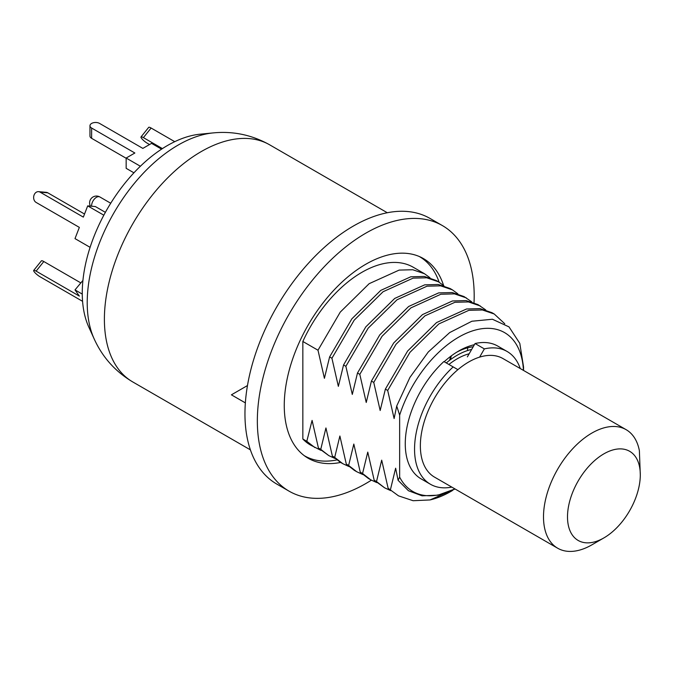 <?xml version="1.0" encoding="UTF-8"?>
<svg xmlns="http://www.w3.org/2000/svg" width="674" height="674" viewBox="0 0 674 674"><rect width="100%" height="100%" fill="white"/><g stroke="black" fill="none" stroke-linecap="round" stroke-linejoin="round"><path stroke-width="1.01" d="M245.353 402.884L231.401 394.829L247.476 385.553M419.388 256.567L419.295 256.508A114.993 66.397 -60 0 1 419.388 256.567A114.993 66.397 -60 0 1 439.128 282.195M304.294 455.683A114.993 66.397 120 0 0 304.395 455.742A114.993 66.397 120 0 0 336.823 459.946M302.845 341.474A102.675 59.278 -60 0 1 413.229 267.233L424.527 273.754L412.758 269.743L399.16 270.089L369.15 283.678L340.252 312.113L317.993 350.219L302.845 341.474L302.845 439.018A102.675 59.278 -60 0 0 310.554 445.076L320.993 450.401M388.123 488.254L398.519 495.862L388.123 488.254L381.695 460.157L376.505 481.548L374.18 480.208L367.76 452.111L362.561 473.502L360.245 472.162L353.816 444.056L348.627 465.456L346.301 464.108L339.881 436.011L334.683 457.402L332.366 456.062L325.938 427.965L320.748 449.356L318.423 448.016L312.087 420.399L306.805 441.31L302.845 439.018M329.611 356.925L351.87 318.819L380.768 290.384L410.769 276.795L424.376 276.45L436.145 280.46L438.471 281.808L426.701 277.789L413.095 278.135L383.093 291.724L354.195 320.158L331.928 358.265L329.611 356.925L324.413 378.316L317.993 350.219M450.788 356.26L449.558 360.329M320.748 449.356L328.819 455.624L318.423 448.016M328.819 455.624L334.936 458.446M443.913 285.784L438.471 281.808M343.546 364.971L365.805 326.865L394.711 298.43L424.713 284.841L438.319 284.495L450.089 288.514L452.406 289.854L440.636 285.835L427.038 286.189L397.028 299.778L368.13 328.204L345.872 366.311L343.546 364.971L338.356 386.362L331.928 358.265M334.683 457.402L342.763 463.67L340.437 462.33L332.366 456.062M342.763 463.67L348.871 466.501M457.857 293.83L452.406 289.854M466.349 297.9L454.461 293.864L440.821 294.26L410.862 307.9L382.04 336.292L359.806 374.356L357.49 373.017L379.748 334.911L408.646 306.485L438.656 292.895L452.254 292.541L464.024 296.56L471.792 301.876M348.627 465.456L356.706 471.716L354.381 470.376L346.301 464.108M356.706 471.716L362.814 474.547M362.561 473.502L370.641 479.762L368.316 478.422L360.245 472.162M485.735 309.922L477.967 304.606L466.079 300.57L452.439 300.966L422.48 314.606L393.667 342.99L371.425 381.071L373.75 382.411L380.17 410.508L385.368 389.117L407.627 351.011L436.533 322.576L466.534 308.987L480.141 308.641L491.91 312.66L494.227 314L482.458 309.981L468.86 310.326L438.85 323.916L409.952 352.35L387.693 390.457L385.368 389.117M370.641 479.762L376.758 482.592M480.284 305.945L468.514 301.935L454.916 302.281L424.915 315.87L396.009 344.304L373.75 382.411M306.805 441.31L314.884 447.57M429.978 277.73L424.527 273.754M376.505 481.548L384.584 487.808L374.18 480.208M384.584 487.808L390.693 490.638M504.733 323.714L494.227 314M452.524 490.495L450.957 491.405A102.675 59.278 -60 0 1 430.004 499.94L455.068 488.987M398.519 495.862L413.137 500.723L430.004 499.94M345.872 366.311L352.291 394.416L357.49 373.017M467.705 347.801L467.486 350.581M451.344 355.847L450.384 359.714M359.806 374.356L366.235 402.462L371.425 381.071M387.693 390.457L394.113 418.554L396.716 406.001L409.944 377.389L428.268 351.997L449.701 332.568L471.893 321.237L492.416 319.249L509.005 326.882L519.797 343.361L523.555 366.976L523.555 370.447M399.648 477.116A91.723 52.96 -60 0 0 455.001 488.945L437.94 495.188L422.093 495.828L408.427 490.723L398.098 480.318L399.648 477.116L399.648 415.159L396.716 406.001M398.098 480.318L395.638 468.203L390.448 489.594M523.454 370.388A91.723 52.96 120 0 0 470.604 331.549A91.723 52.96 120 0 0 399.648 415.159M444.191 361.727A74.747 43.153 -60 0 1 458.699 351.011A74.747 43.153 -60 0 1 474.395 344.7M473.207 346.765A69.27 39.993 120 0 0 456.719 352.19M94.183 338.938L88.783 327.05A120.469 69.557 120 0 1 167.447 145.525A120.469 69.557 -60 0 1 200.136 134.185L213.127 132.913C233.17 130.958 252.009 134.926 269.651 144.817A136.898 79.043 -60 0 0 201.197 151.599A136.898 79.043 -60 0 0 104.394 319.265A136.898 79.043 -60 0 0 132.753 381.939C115.364 371.601 102.507 357.271 94.183 338.938A128.683 74.3 120 0 1 178.214 145.036A128.683 74.3 -60 0 1 213.127 132.913M603.904 537.903A51.477 29.715 120 0 1 572.378 535.089A51.477 29.715 120 0 1 572.378 493.056A51.477 29.715 -60 0 1 613.323 449.836A51.477 29.715 -60 0 1 640.3 474.858A51.477 29.715 -60 0 1 635.422 498.693A51.477 29.715 120 0 1 603.904 537.903L591.898 544.836A68.453 39.522 120 0 1 557.676 548.223L434.536 477.133A68.453 39.522 120 0 1 426.844 414.114A68.453 39.522 -60 0 1 502.989 358.576L626.121 429.667A68.453 39.522 -60 0 1 639.373 450.645L640.3 474.858M557.676 548.223A68.453 39.522 120 0 1 549.984 485.204A68.453 39.522 -60 0 1 626.121 429.667M448.918 364.457A64.072 36.994 -60 0 1 469.163 353.774M446.298 362.949A68.453 39.522 -60 0 1 471.657 349.452M453.164 366.909A76.668 44.265 120 0 0 430.433 484.252L421.14 478.885A76.668 44.265 -60 0 1 443.871 361.55L457.916 369.655M479.618 357.119L484.362 348.896A76.668 44.265 120 0 1 507.092 351.466A76.668 44.265 120 0 1 520.252 368.543M430.433 484.252A76.668 44.265 120 0 0 451.799 487.1M467.368 356.875L475.069 343.538A76.668 44.265 -60 0 1 497.8 346.099L507.092 351.466M475.069 343.538L484.362 348.896M162.417 148.6L143.41 137.631A5.636 1.188 -141.2 0 0 141.009 136.932L148.718 127.335A5.636 1.188 38.8 0 1 151.119 128.035L174.751 141.675M141.009 136.932A5.636 1.188 -141.2 0 0 142.753 139.695A5.636 1.188 -141.2 0 0 147.395 143.301L149.535 144.539M33.7 270.426L41.409 260.83A5.636 1.188 38.8 0 1 43.818 261.529L36.101 271.125A5.636 1.188 -141.2 0 0 33.7 270.426A5.636 1.188 -141.2 0 0 35.444 273.189A5.636 1.188 -141.2 0 0 40.086 276.795L82.573 301.32M36.101 271.125L79.355 296.088L74.999 289.896L82.27 294.091M74.999 289.896L82.927 280.426M43.818 261.529L80.686 282.819M38.595 191.66L46.312 192.351A5.636 4.448 95.1 0 1 47.803 192.823L40.086 192.141A5.636 4.448 -84.9 0 0 38.595 191.66A5.636 4.448 -84.9 0 0 33.818 195.907A5.636 4.448 -84.9 0 0 36.101 202.419L79.355 227.391L74.999 238.613L90.097 247.333M40.086 192.141L83.34 217.112L87.696 205.882L103.838 215.2M87.696 205.882L95.413 206.573L105.388 212.335M47.803 192.823L84.536 214.037M161.575 149.156L151.557 143.368L142.846 148.398L99.592 123.435A5.636 3.26 0 0 0 93.45 122.727A5.636 3.26 0 0 0 89.962 125.735A5.636 3.26 0 0 0 91.622 128.035L134.867 153.006L126.156 158.036L126.156 168.323L133.932 172.814M140.386 166.251L126.156 158.036M126.156 158.264L91.622 138.322A5.636 3.26 180 0 1 89.962 136.013L89.962 125.735M474.024 302.685A153.327 88.521 120 0 0 474.184 295.793A153.327 88.521 120 0 0 442.43 225.605L430.037 218.452A153.327 88.521 120 0 0 311.885 259.524A153.327 88.521 120 0 0 244.957 413.828A153.327 88.521 120 0 0 276.711 484.025L289.104 491.178A153.327 88.521 120 0 0 371.374 480.174M340.623 462.431A115.271 66.549 -60 0 1 308.128 458.219A115.271 66.549 -60 0 1 284.26 405.445A115.271 66.549 -60 0 1 334.574 289.441A115.271 66.549 -60 0 1 423.398 258.563A115.271 66.549 -60 0 1 443.593 285.498M442.43 225.605A153.327 88.521 120 0 0 324.278 266.677A153.327 88.521 120 0 0 257.342 420.989A153.327 88.521 120 0 0 289.104 491.178M143.41 137.631L151.119 128.035M91.622 138.322L91.622 128.035M110.73 203.245L99.878 196.977A6.841 3.951 120 0 0 96.458 197.314A6.841 3.951 -60 0 0 91.639 206.236M387.297 212.74L269.651 144.817M250.399 449.861L132.753 381.939M99.878 196.977A6.841 6.841 0 0 0 90.417 206.126"/></g></svg>
